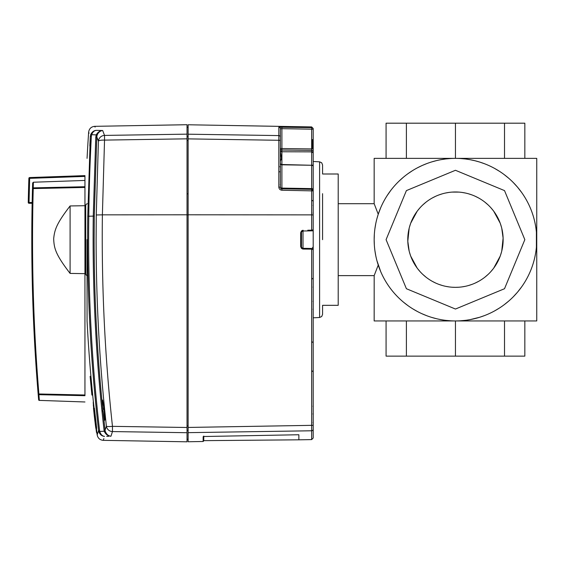 <?xml version="1.0" encoding="UTF-8"?>
<svg xmlns="http://www.w3.org/2000/svg" width="565" height="565" viewBox="0 0 565 565"><rect width="100%" height="100%" fill="white"/><g stroke="black" fill="none" stroke-linecap="round" stroke-linejoin="round"><path stroke-width="0.85" d="M280.36 156.371L280.36 159.485M188.124 423.934L188.124 422.627M188.124 169.62L188.124 167.311M312.417 371.085L313.194 371.869L313.194 361.6L313.194 418.305M307.784 230.216L312.417 230.181L313.194 229.397L313.194 189.452A1.561 0.84 0 0 0 311.654 188.611L311.654 165.27L281.9 164.796A1.561 1.222 0 0 1 280.36 163.575L280.36 187.255A1.561 0.84 180 0 0 281.9 188.096L281.9 188.816L280.812 188.35A1.561 1.561 0 0 0 280.925 188.456A1.561 1.561 -6.1 0 1 280.812 188.35L280.36 187.255L280.36 128.763A1.561 1.561 180 0 0 278.828 127.203L311.654 127.605A1.561 1.561 0 0 1 313.194 129.166L311.654 129.166L311.654 126.927L188.124 124.773L188.124 427.444L313.194 425.318L313.194 429.238L313.194 249.928L312.417 249.144A0.784 0.784 0 0 0 312.417 249.144L303.165 249.066L307.784 249.101L303.002 249.017L303.002 248.325L301.47 247.456L302.43 248.904M311.654 249.137L311.654 439.598L313.194 438.03L313.194 429.238A1.561 1.547 180 0 1 311.654 430.777L188.124 432.656L188.124 441.752L203.146 441.491L203.146 436.674L204.382 436.512L203.407 436.597L203.76 436.06M280.685 188.202L280.36 187.255L278.828 187.079C278.997 188.957 280.021 190.002 281.9 190.221L313.194 190.899A1.561 1.561 180 0 0 312.742 189.805A1.561 1.561 3.1 0 1 313.194 190.899L313.194 192.587M313.194 189.452L313.194 129.166M313.194 209.255L313.194 204.911L313.194 209.255M313.194 170.983L313.194 148.92L311.654 148.92L311.654 150.389A1.561 1.462 180 0 1 313.194 151.851M313.194 180.574L313.194 185.892M313.194 339.777L313.194 301.661M313.194 281.045L313.194 342.786L312.417 342.002M313.194 305.319L313.194 309.747L313.194 305.319M313.194 348.344L313.194 351.508M313.194 410.028L313.194 405.762L313.194 410.028M281.9 127.104L281.9 128.672L311.654 129.166L311.654 148.92L281.9 148.56L281.9 151.42A1.561 1.441 180 0 1 280.36 149.979M280.36 131.384L280.36 128.763L281.9 128.672L281.9 148.56L280.36 148.56A1.561 1.462 180 0 0 281.9 150.022L311.654 150.389L311.654 151.858L281.9 151.759A1.561 1.102 0 0 1 280.36 150.65M312.742 189.805A1.561 1.561 180 0 0 311.654 189.339A1.561 1.561 -4.9 0 1 312.742 189.805M188.124 214.792L311.654 214.87L311.654 189.339L281.9 188.816A1.561 1.561 -6.1 0 1 281.871 188.816A1.561 1.561 0 0 0 281.9 188.816L281.9 190.221M280.36 136.116L280.36 148.878M280.36 142.846L280.36 185.151A0.784 0.784 0 0 0 280.141 184.607M280.36 182.213L280.36 171.908L279.597 171.788M278.828 127.203L278.828 140.282L188.124 138.877L188.124 134.195L278.828 135.586A1.561 1.54 0 0 1 280.36 137.133L280.36 128.763M208.845 134.512L236.587 134.943M303.165 230.301L301.413 231L300.686 232.759A2.5 2.5 0 0 1 300.686 232.752L300.686 246.559A2.5 2.5 0 0 1 300.686 246.559L301.413 248.325L303.165 249.024M188.124 427.444L188.124 432.656L188.124 427.444M311.661 430.516L311.661 430.127M296.957 434.782L204.382 436.505L298.864 434.746L298.864 439.817L203.76 440.651L203.76 436.547M296.802 434.789L298.348 434.76M281.9 188.816L311.654 189.339L311.654 188.611L281.9 188.096L281.9 151.759L311.654 151.858A1.561 1.441 0 0 1 313.194 153.299A1.561 1.109 0 0 0 311.654 152.197L311.654 164.994A1.561 1.497 0 0 1 313.194 166.491A1.561 1.222 0 0 0 311.654 165.27L281.9 164.521A1.561 1.497 180 0 1 280.36 163.024M280.36 161.322L281.532 158.271L280.36 151.222M187.651 193.852L188.124 193.852M188.124 432.656L188.124 430.368L187.029 430.368L187.029 432.705L187.029 427.486L187.029 430.368M188.124 138.877L188.124 136.497L187.029 136.497L187.029 138.828L187.029 134.152L187.029 136.497M103.861 438.546L103.275 440.347L187.029 441.809L187.029 432.705L112.682 431.575M187.029 214.792L102.385 214.841C101.481 285.925 104.843 356.423 112.47 426.349L187.029 427.486L187.029 138.828L104.532 140.106L102.385 214.841L96.262 214.975L96.114 239.659C96.191 302.353 99.617 364.517 106.389 426.144L105.062 430.212L102.795 409.335C104.659 423.164 105.175 423.941 104.334 411.673L104.151 409.943C102.399 397.322 101.905 396.701 102.668 408.078C97.039 352.362 94.193 296.222 94.136 239.659L94.277 216.098L96.792 136.935L98.416 141.186L96.262 214.975M104.532 135.416L104.532 140.113A6.25 1.469 2.6 0 0 98.416 141.186A6.25 6.159 159.1 0 1 104.532 135.416L102.675 130.515C99.814 130.762 97.674 132.224 96.255 134.894L90.704 134.647L90.315 136.511L87.759 216.254C86.848 288.383 90.457 359.834 98.578 430.608L98.769 431.568L99.737 431.441L99.595 430.714C91.481 359.891 87.872 288.39 88.776 216.204C89.037 199.586 89.192 178.872 91.339 136.193L91.622 134.767C92.646 132.083 94.207 130.614 96.297 130.353C93.797 130.557 91.933 131.991 90.704 134.647C91.933 131.991 93.797 130.557 96.297 130.353L102.675 130.515L104.532 135.416L187.029 134.152L187.029 124.717L94.772 126.327L95.082 127.139M93.628 408.213L94.412 408.213L95.125 414.463A1562.967 1562.967 0 0 0 96.227 424.004L96.297 424.781L95.513 424.781L95.436 424.004A1563.751 1563.751 0 0 1 94.334 414.463L93.493 408.213L94.214 415.091A1563.941 1563.941 0 0 0 94.856 420.72L94.962 421.504L94.885 420.72A1563.92 1563.92 0 0 1 94.39 416.419L94.404 416.497A1563.906 1563.906 0 0 0 95.577 426.504L95.69 427.288L95.605 426.504A1563.878 1563.878 0 0 1 94.8 419.71L94.814 419.703A1563.871 1563.871 0 0 0 95.746 427.599L95.859 428.383L95.782 427.599A1563.842 1563.842 0 0 1 94.878 419.972L94.878 419.972M96.269 424.781A1563.016 1563.016 0 0 0 96.516 426.815L96.643 428.376L95.859 428.383M91.82 394.215L91.382 389.525A1558.418 633.866 0 0 1 91.311 388.889L92.102 388.889L91.968 387.498A1562.522 1486.049 180 0 0 92.038 388.374L91.255 388.374A1557.853 481.401 180 0 1 91.226 388.091L91.297 388.819A1561.822 1263.538 0 0 0 91.368 389.539L92.166 389.525A1557.634 633.549 180 0 1 92.102 388.889A1561.039 1262.909 180 0 1 92.081 388.819L91.297 388.819M92.01 388.091L92.081 388.819M92.166 389.525L92.611 394.215M91.897 395.048L92.688 395.09L92.653 394.674M91.749 384.984A1560.53 1262.493 180 0 0 91.975 387.498L91.191 387.498A1561.314 1263.128 0 0 1 90.965 384.984L91.749 384.984A1556.745 162.727 180 0 1 91.735 384.885L90.951 384.885A1557.528 162.805 0 0 0 90.965 384.984M90.937 376.382L91.735 384.885M97.194 434.817L96.453 428.383L97.194 434.838C97.773 437.225 97.773 437.225 97.194 434.838L96.453 428.383M94.129 408.213L93.225 400.345A1563.341 1563.341 0 0 1 92.688 395.09M93.486 402.647L93.324 401.214L93.19 403.438M102.138 410.515L102.138 412.747M98.769 431.568C99.913 434.563 101.848 436.173 104.553 436.399C102.851 441.661 102.851 441.661 104.553 436.399C102.293 436.116 100.683 434.464 99.737 431.441L105.252 431.201L105.062 430.212L104.045 430.106L104.285 431.335C105.62 434.344 107.844 435.975 110.952 436.251C108.289 435.919 106.389 434.238 105.252 431.201M96.008 428.383L97.194 434.824L98.578 430.608L99.595 430.714M89.842 145.982L90.315 136.511L91.339 136.193M96.297 130.353C94.27 124.985 94.27 124.985 96.297 130.353L102.675 130.515C100.217 130.819 98.381 132.323 97.173 135.021L96.792 136.935L95.767 137.253L93.253 216.141C92.335 288.136 95.937 359.453 104.045 430.106M95.767 137.253L96.255 134.894L97.173 135.021M104.341 409.3L102.795 409.335L102.668 408.078L104.214 408.234M106.721 436.35L108.713 436.3M110.952 436.251L112.47 431.568A6.25 6.166 18.1 0 1 106.389 426.144L106.389 426.144A6.25 0.939 173.7 0 0 112.47 426.349L112.47 431.568M94.885 419.936A1563.828 1563.828 0 0 0 95.697 426.815L95.803 427.599L95.725 426.815A1563.8 1563.8 0 0 1 94.842 419.343L94.842 419.343M94.856 419.315A1563.786 1563.786 0 0 0 95.4 424.004L95.513 424.781M90.711 382.604L90.781 383.331L90.711 382.604A1561.709 1263.446 180 0 1 90.647 381.884L90.654 381.884A1560.057 916.981 180 0 1 90.534 380.69A1561.822 1263.538 0 0 0 90.598 381.41A1561.822 1263.538 0 0 1 90.577 381.135L90.577 381.135A1564.125 1564.125 0 0 1 90.492 380.245L90.506 380.245A1564.125 1564.125 0 0 0 90.767 383.254M91.226 388.176A1564.125 1564.125 0 0 0 91.523 391.185L91.523 391.185A1564.125 1564.125 0 0 1 91.431 390.295L91.41 390.012A1561.709 1263.446 180 0 0 91.481 390.74A1559.231 916.494 0 0 1 91.368 389.539M91.255 388.374A1563.306 1486.79 0 0 1 91.078 386.439L91.085 386.439A1558.03 481.458 0 0 1 91.043 386.163L90.972 385.266A1557.853 481.401 180 0 1 90.937 384.991A1563.623 1487.094 180 0 1 90.76 383.056L90.767 383.056A1558.03 481.458 0 0 0 90.781 383.331M91 385.711C90.704 382.533 90.704 382.533 91 385.711C91.297 388.897 91.297 388.897 91 385.711C91.297 388.897 91.297 388.897 91 385.711M91.629 392.258A1556.702 162.72 0 0 0 91.643 392.428A1561.667 1263.411 180 0 0 91.692 392.922L91.311 388.889M87.067 275.572L87.067 321.061A1563.341 1563.341 0 0 0 90.93 376.332L90.146 376.332A1564.125 1564.125 0 0 0 90.28 377.9L90.923 384.723A1557.528 162.805 180 0 1 90.916 384.659A1563.242 1428.094 0 0 0 91.191 387.498M90.951 384.885L90.153 376.382M90.485 380.054L90.485 380.054A1562.133 1263.792 0 0 1 90.365 378.727M87.278 203.732L86.184 204.191L85.725 205.3L85.725 274.025L86.184 275.127L87.278 275.593M93.493 402.668L93.684 408.213M93.267 404.526A1563.341 1563.313 180 0 0 93.663 408.213M95.979 428.383A1563.341 1563.313 180 0 0 96.177 429.972L96.177 429.937M84.948 175.63L29.634 177.558L84.948 175.623L84.948 176.407L84.948 175.856M84.948 395.655L84.948 394.999L38.9 393.967C33.264 325.602 31.372 257.139 33.243 188.576L84.948 187.446L84.948 176.414L29.663 178.342L29.027 202.496L28.25 202.482A1879.917 1879.917 0 0 1 28.886 178.314A1879.917 1879.917 180 0 0 28.25 202.482A0.784 0.784 0 0 1 28.25 202.482A0.784 0.784 180 0 0 28.25 202.496L28.25 202.496A0.784 0.784 0 0 0 29.027 203.28L32.141 203.294L32.156 202.51L29.027 202.496L29.027 203.28A0.784 0.784 0 0 1 28.25 202.496M84.948 187.446L84.948 273.651M84.948 394.999L84.941 273.651L70.095 273.411C55.476 254.384 54.071 248.318 53.675 238.734C54.586 229.891 56.309 223.853 70.095 205.957L84.948 205.709M85.725 211.197L84.948 211.19L84.948 192.714M84.941 389.25L84.948 268.135L85.725 268.128M84.948 180.44L33.399 182.227L32.65 182.982L32.156 202.51M84.948 186.725L33.236 187.863L33.399 182.227M32.65 182.982L32.488 188.548L33.236 187.863L33.243 188.576L32.488 188.548A1876.012 1876.012 0 0 0 38.152 394.031C38.78 401.546 38.78 401.531 38.152 393.996M38.9 394.681C39.536 402.28 39.536 402.266 38.9 394.638C39.536 402.266 39.536 402.28 38.9 394.681L38.9 393.967L38.152 394.031A1876.012 1876.012 0 0 1 32.488 188.548C30.623 257.146 32.509 325.645 38.152 394.031L38.9 394.681L84.948 395.698M32.141 203.294A1876.012 1876.012 180 0 0 31.788 239.539A1876.012 1876.012 180 0 1 32.141 203.294L29.027 203.28M70.095 273.411L70.095 205.957M319.606 161.83L319.606 317.495L321.711 316.52L322.573 314.373L322.573 305.319L338.209 305.319L338.209 173.999L322.573 173.999L322.573 164.952L321.711 162.798L319.606 161.83L313.194 161.491M322.573 239.666L322.573 193.675M313.194 192.051L313.194 287.267M313.194 162.162L313.194 170.234M313.194 171.379L313.194 177.664M312.424 230.139L312.424 230.831L313.194 229.489M313.194 249.836L312.424 248.494L303.002 248.325L303.002 231L312.424 230.831M301.604 231.226L301.915 230.767A1.561 1.561 0 0 1 302.077 230.626A1.561 1.561 0 0 0 301.915 230.767L303.002 230.301L301.915 230.767L301.47 231.869L303.002 231L303.002 230.301L302.445 230.414A1.561 1.561 0 0 0 302.226 230.527A1.561 1.561 0 0 1 302.459 230.407M301.47 231.869L301.47 247.456A1.561 1.561 0 0 0 301.47 247.47L301.47 247.47A1.561 1.561 0 0 0 301.47 247.47L301.47 247.47M301.858 248.494L303.002 249.017L307.784 249.101M301.915 248.551L303.002 249.017A1.561 1.561 0 0 1 301.915 248.551A1.561 1.561 0 0 0 303.002 249.017M312.424 248.494L312.424 249.186M303.002 230.301A1.561 1.561 0 0 0 302.621 230.358A1.561 1.561 0 0 1 303.002 230.301M301.484 247.703A1.561 1.561 0 0 0 301.71 248.289A1.561 1.561 0 0 1 301.484 247.703M458.745 287.232L455.454 287.345A47.679 47.679 0 0 0 503.14 239.659A47.679 47.679 0 0 0 455.454 191.98A47.679 47.679 0 0 0 407.775 239.659A47.679 47.679 0 0 0 455.454 287.345L452.17 287.232M448.885 286.886L445.587 286.314M442.289 285.487L438.991 284.407M435.693 283.058L432.416 281.405M429.174 279.442L428.489 278.983M425.989 277.147L422.895 274.491M419.943 271.475L417.705 268.785M417.175 268.085L410.706 256.122M410.586 255.79L409.371 251.905M409.166 251.1L407.803 241.227L409.166 228.218M458.745 192.093L452.17 192.093M448.885 192.432L445.587 193.011M442.289 193.83L438.991 194.911M435.693 196.267L432.416 197.912M429.174 199.876L428.489 200.335M425.989 202.178L422.895 204.827M419.943 207.849L417.705 210.54M417.175 211.239L410.706 223.203M410.586 223.535L409.371 227.42M386.079 320.955L386.079 356.134L524.836 356.134L524.836 320.955M455.454 356.134L455.454 320.955L536.75 320.955L536.75 239.659A81.296 81.296 0 0 1 455.454 320.955A81.296 81.296 0 0 1 374.164 239.659L374.334 234.355M406.397 356.134L406.397 320.955M374.178 275.579L374.164 320.955L455.454 320.955M374.334 244.97L374.164 239.659A81.296 81.296 0 0 1 455.454 158.37A81.296 81.296 0 0 1 536.75 239.659L536.75 158.37L374.164 158.37L374.164 203.704L338.209 203.704M450.701 320.814L445.947 320.397M441.18 319.691L437.677 318.985M436.406 318.688L431.625 317.382M426.843 315.75L422.069 313.78M417.323 311.456L412.627 308.758M408.008 305.672L403.488 302.176M399.476 298.61L399.081 298.228M395.436 294.492L394.829 293.821M390.796 288.934L390.309 288.284M388.021 285.057L387.06 283.595M380.718 271.638L376.933 260.705M338.209 275.621L374.164 275.621L378.239 265.084M380.711 207.694L378.239 214.234L374.164 203.704M450.708 158.504L445.955 158.927M445.665 158.956L441.201 159.627M436.434 160.622L431.667 161.929M426.9 163.546L422.281 165.446M422.133 165.51L417.387 167.833M412.676 170.531L408.029 173.639M403.466 177.163L399.038 181.132M395.239 185.052L394.787 185.546M390.768 190.426L387.039 195.758M374.885 228.832L375.782 223.507M376.933 218.613L378.239 214.234M460.348 158.518L465.235 158.956M466.619 159.139L469.868 159.655M470.137 159.704L475.031 160.757M475.038 160.764L479.537 162.014M479.946 162.148L484.862 163.871M494.615 168.419L499.404 171.273M504.121 174.543L508.747 178.272M513.253 182.495L517.413 187.029M517.561 187.206L521.601 192.397M531.114 209.919L531.425 210.731M533.706 217.631L533.953 218.514M534.78 221.876L535.38 224.814M536.404 232.187L536.404 247.138M460.348 320.807L465.235 320.362M466.619 320.186L469.868 319.67M470.137 319.621L479.537 317.304M479.946 317.177L484.862 315.454M494.615 310.905L499.404 308.052M504.121 304.782L508.747 301.053M513.253 296.83L517.413 292.296M517.561 292.119L521.601 286.921M531.114 269.406L531.425 268.594M533.706 261.694L533.953 260.804M534.78 257.449L535.38 254.511M406.397 158.37L406.397 123.191L386.079 123.191L386.079 158.37M455.454 158.37L455.454 123.191L406.397 123.191M524.836 158.37L524.836 123.191L455.454 123.191M504.517 158.37L504.517 123.191M462.029 192.432L465.32 193.011M468.618 193.83L471.923 194.911M475.214 196.267L478.499 197.912M481.74 199.876L482.418 200.335M484.925 202.178L488.019 204.827M490.971 207.849L493.21 210.54M493.739 211.239L500.209 223.203M500.329 223.535L501.536 227.42M501.748 228.218L503.111 238.098L501.748 251.1M462.029 286.886L465.32 286.314M468.618 285.487L471.923 284.407M475.214 283.058L478.499 281.405M481.74 279.442L482.418 278.983M484.925 277.147L488.019 274.491M490.971 271.475L493.21 268.785M493.739 268.085L500.209 256.122M500.329 255.79L501.536 251.905M524.836 239.659L504.517 288.722L455.454 309.041L406.397 288.722L386.079 239.659L406.397 190.603L455.454 170.284L504.517 190.603L524.836 239.659M375.782 255.811L374.885 250.486M504.517 356.134L504.517 320.955M278.828 187.079L278.828 140.282A1.561 0.367 180 0 1 280.36 140.65M311.654 230.188L311.654 214.87L313.194 214.926M312.417 189.55L312.417 190.765M312.417 139.604L312.417 148.92M188.124 214.884L187.029 214.884M188.124 140.487L187.029 140.487M188.124 425.932L187.029 425.932M89.058 133.22L88.648 132.154A1563.341 1563.341 0 0 0 87.067 158.264L87.059 158.348M90.315 136.511C88.091 130.699 88.091 130.699 90.315 136.511M88.069 277.373L88.034 275.593M87.059 239.595L87.067 321.061L87.067 239.595M87.759 216.254L94.277 216.098M95.125 414.463L94.334 414.463M95.436 424.004L96.227 424.004M95.725 426.815L96.516 426.815M29.634 177.558L29.663 178.342L28.886 178.314A0.784 0.784 0 0 1 29.112 177.791A0.784 0.784 180 0 0 28.886 178.314A0.784 0.784 0 0 1 29.634 177.558A0.784 0.784 180 0 0 29.112 177.784A0.784 0.784 0 0 1 29.634 177.558L84.948 175.623M313.194 247.35L312.424 247.442M312.968 287.119A0.784 0.551 180 0 0 313.194 286.738M311.654 126.927L313.194 128.495M280.671 188.555L281.299 188.689M311.654 439.598L298.864 439.817M203.146 441.491L203.76 440.862M279.901 166.52L280.36 167.636M312.975 205.455L313.194 204.911M312.975 213.062L313.194 213.598M312.417 200.504L313.194 201.288M312.417 278.82L313.194 278.037M312.975 301.442L313.194 300.898M312.975 309.203L313.194 309.747M312.968 414.131L313.194 413.58M312.968 422.479L313.194 423.03M312.975 406.299L313.194 405.762M312.975 413.75L313.194 414.293M188.124 127.273L187.029 127.273M188.124 439.252L187.029 439.252M93.373 401.651L93.225 400.338M97.201 434.881L97.66 436.611M97.194 434.824L97.667 436.632M103.275 440.347C99.892 440.029 97.858 438.207 97.18 434.873M94.772 126.327C91.233 126.687 89.185 128.629 88.648 132.154M102.703 400.472L104.08 409.357L104.85 419.859M91.749 393.53A1564.125 1564.125 0 0 0 91.904 395.062M87.067 320.899L87.059 275.572M96.177 429.965A1563.341 1563.341 0 0 0 96.488 432.507M84.948 401.976L39.38 400.387C38.879 400.571 38.604 400.055 38.554 398.855M319.606 317.495L313.194 317.827"/></g></svg>
